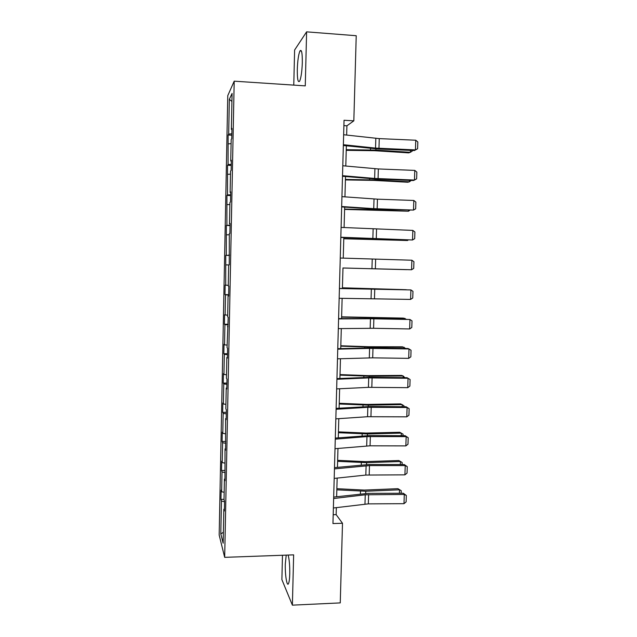 <?xml version="1.0" encoding="UTF-8"?>
<svg xmlns="http://www.w3.org/2000/svg" width="637" height="637" viewBox="0 0 637 637"><rect width="100%" height="100%" fill="white"/><g stroke="black" fill="none" stroke-linecap="round" stroke-linejoin="round"><path stroke-width="0.96" d="M286.212 555.13L285.312 563.888C284.962 574.757 286.953 587.282 288.521 583.556C289.206 581.995 289.612 578.778 289.755 573.897C289.851 565.568 289.302 559.286 288.123 555.058M302.32 62.657C302.368 52.831 301.58 48.93 299.947 50.952C298.506 54.448 297.622 60.611 297.296 69.449C297.232 79.195 298.02 83.081 299.669 81.114C301.094 77.73 301.978 71.575 302.32 62.657M282.47 555.265L281.888 579.622L292.391 605.15L340.254 602.897L342.499 523.272L336.145 514.64L336.336 507.625M227.767 95.646L219.168 535.032L224.678 557.351L234.201 81.17L227.767 95.646M234.201 81.17L305.266 85.876L306.612 31.85L294.613 50.012L293.768 85.119M306.612 31.85L356.226 35.72L353.83 120.839L344.044 120.266L332.952 523.55L342.499 523.272M224.542 501.749L221.445 501.064L220.959 499.4L224.025 499.328M223.372 532.269L220.8 533.941L221.445 501.064M224.168 492.29L221.628 491.748L221.143 490.148L220.959 499.4M221.628 491.748L222.018 471.961L221.533 470.496L224.972 470.44M224.75 463.091L222.202 462.605L221.716 461.212L221.533 470.496M222.202 462.605L222.592 442.739L222.098 441.481L225.745 441.441M225.331 433.765L222.783 433.343L222.281 432.157L222.098 441.481M222.783 433.343L223.173 413.397L222.671 412.346L226.326 412.33M225.912 404.328L223.356 403.969L222.854 402.982L222.671 412.346M223.356 403.969L223.754 383.936L223.245 383.092L226.907 383.092M226.501 374.763L223.937 374.468L223.436 373.688L223.245 383.092M223.937 374.468L224.335 354.355L223.826 353.718L227.489 353.75M227.09 345.079L224.519 344.848L224.009 344.283L223.826 353.718M224.519 344.848L224.917 324.647L224.407 324.225L228.078 324.281M227.688 315.275L224.59 314.75L224.407 324.225M225.108 315.108L225.506 294.827L224.988 294.613L228.667 294.692M228.277 285.344L225.172 285.097L224.988 294.613M225.697 285.241L225.761 255.326L229.447 255.429M229.447 255.31L225.761 255.326M226.286 255.254L226.342 225.434L230.037 225.562M230.045 225.116L226.342 225.434M226.876 225.14L226.931 195.416L230.634 195.567M230.65 194.803L227.473 194.906L226.931 195.416M227.473 194.906L227.528 165.27L231.239 165.453M231.255 164.362L228.07 164.545L227.528 165.27M228.07 164.545L228.118 135.012L231.836 135.211M231.868 133.794L228.667 134.065L228.118 135.012M228.667 134.065L229.352 99.316L232.091 93.416L231.374 129.407L231.972 128.379L231.772 138.595L231.175 139.543L230.745 160.986L231.342 160.198L231.135 170.366L230.546 171.074L230.124 192.43L230.713 191.88L230.506 202.001L229.925 202.478L229.503 223.73L230.084 223.42L229.877 233.5L229.304 233.739L229.256 264.873L228.683 264.873L228.269 285.949L228.834 286.101L228.635 296.101L228.07 295.871L227.656 316.86L228.213 317.242L227.043 347.635L227.6 348.248L227.401 358.161L226.844 357.476L226.43 378.282L226.987 379.126L226.788 388.992L226.239 388.076L225.824 408.803L226.374 409.87L226.175 419.695L225.633 418.557L225.57 450.271L225.028 448.91L224.965 480.712L224.431 479.128L224.025 499.591L224.55 501.327L224.359 511.025L223.834 509.226L223.157 543.218L220.8 533.941M224.996 478.968L224.431 479.128M225.124 472.574L222.018 471.961M225.602 448.774L225.028 448.91M225.705 443.272L222.592 442.739M226.199 418.445L225.633 418.557M226.294 413.859L223.173 413.397M226.804 387.997L226.239 388.076M226.883 384.318L223.754 383.936M227.417 357.413L226.844 357.476M227.473 354.666L224.335 354.355M228.03 326.701L227.457 326.733M228.062 324.886L224.917 324.647M228.643 295.863L228.07 295.871M228.659 294.979L225.506 294.827M228.683 264.944L226.095 264.881M229.455 254.935L228.882 254.904M229.28 234.806L226.684 234.806M230.076 223.786L229.503 223.73M229.885 204.549L227.282 204.612M230.698 192.501L230.124 192.43M230.483 174.164L227.879 174.291M231.319 161.089L230.745 160.986M231.096 143.651L228.476 143.851M231.948 129.542L231.374 129.407M292.391 605.15L293.641 554.859L224.678 557.351M346.655 135.084L346.91 125.8L353.83 120.839M336.639 496.741L337.156 478.092M337.451 467.351L337.976 448.432M338.271 437.842L338.804 418.66M339.091 408.206L339.632 388.761M339.911 378.458L340.461 358.735M340.739 348.582L341.297 328.581M341.575 318.58L342.133 298.307M342.403 288.457L342.977 267.922M343.247 258.136L343.813 237.585M344.091 227.568L344.657 207.129M344.943 196.865L345.509 176.537M345.795 166.042L346.361 145.825M343.892 125.624L346.91 125.8M333.199 514.72L336.145 514.64M231.932 101.466L229.352 99.316M224.399 509.043L223.834 509.226M343.646 134.741L379.254 138.611L415.762 140.22L415.443 149.91L417.609 148.755L414.376 150.547L378.091 148.994L343.351 145.507M414.376 150.547L415.443 149.91L375.535 148.102L343.375 144.703M415.762 140.22L417.832 141.987L417.609 148.755M346.233 150.34L374.405 150.698L408.675 152.88L410.339 152.307L375.91 150.109L346.249 149.687M412.195 150.451L412.171 151.208L410.339 152.307L410.403 150.372M342.794 165.763L378.346 168.948L414.783 170.405L414.472 180.056L416.63 178.846L416.853 172.109L414.783 170.405M342.523 175.677L374.636 178.44L414.472 180.056L413.405 180.526L377.192 179.124L342.499 176.282M341.942 196.65L377.446 199.166L413.811 200.472L413.501 210.083L415.658 208.817L415.873 202.104L413.811 200.472M341.671 206.523L373.736 208.649L413.501 210.083L376.292 209.135L341.663 206.929M345.413 179.929L373.521 180.382L407.736 182.246L409.392 181.824L375.026 179.953L345.429 179.443M411.231 180.438L409.392 181.824L409.44 180.375M344.593 209.406L408.452 211.221L374.142 209.669L344.609 209.079M409.838 210.298L408.452 211.221L408.484 210.25M341.098 227.409L412.84 230.411L412.529 239.982L414.687 238.66L414.902 231.979L412.84 230.411M340.827 237.235L412.529 239.982L340.819 237.45M343.781 238.764L407.513 240.507L343.789 238.588M408.198 240.022L407.513 240.507L407.529 239.998M340.254 258.033L411.876 260.222L411.566 269.754L413.716 268.392L413.931 261.727L411.876 260.222M369.42 268.647L411.566 269.754L369.42 268.647M342.977 268.002L406.581 269.666L342.977 267.986M339.417 288.537L410.913 289.923L339.417 288.418M339.147 298.283L410.602 299.414L410.913 289.923L412.967 291.364L412.752 297.997L410.602 299.414M405.936 289.7L342.419 287.892M406.31 289.708L342.427 287.797M338.581 318.906L370.463 318.755L409.949 319.495L373.027 318.508L338.589 318.596M338.311 328.612L373.585 328.286L409.647 328.947L409.949 319.495L412.012 320.873L411.797 327.482L409.647 328.947M404.989 319.137L405.013 318.389L341.615 317.091M406.016 319.153L403.396 318.11L341.623 316.844M337.753 349.156L369.587 348.391L408.994 348.949L407.975 348.511L372.143 347.945L337.761 348.654M337.483 358.822L372.701 357.843L408.691 358.36L408.994 348.949L411.048 350.262L410.841 356.839L408.691 358.36M404.049 348.447L404.089 347.245L370.057 347.157L340.811 346.17M405.785 348.479L402.473 346.815L368.6 346.727L340.819 345.764M336.925 379.278L368.712 377.908L408.046 378.282L407.035 377.693L371.267 377.271L336.941 378.585M336.655 388.904L368.433 387.344L407.744 387.662L408.046 378.282L410.101 379.541L409.886 386.094L407.744 387.662M403.117 377.645L403.173 375.981L369.189 376.204L340.007 375.137M404.885 377.669L403.173 375.981L401.565 375.416L367.74 375.631L340.023 374.58M336.097 409.272L367.836 407.306L407.099 407.505L406.095 406.756L370.4 406.478L336.121 408.389M335.834 418.859L367.557 416.709L406.796 416.837L407.099 407.505L409.153 408.691L408.938 415.22L406.796 416.837M406.095 406.756L409.153 408.691M402.186 406.725L402.25 404.606L368.329 405.14L339.21 403.985M403.946 406.74L403.977 405.729L400.649 403.898L366.888 404.415L339.226 403.277M335.277 439.148L366.968 436.584L406.159 436.6L405.156 435.7L369.532 435.565L335.309 438.073M335.014 448.695L370.065 445.812L405.857 445.9L406.159 436.6L408.206 437.73L407.991 444.228L405.857 445.9M405.156 435.7L408.206 437.73M401.254 435.684L401.334 433.12L367.477 433.948L338.414 432.722M403.014 435.692L403.062 434.171L399.741 432.268L366.036 433.08L338.438 431.862M334.457 468.896L369.476 465.591L405.22 465.583L404.224 464.532L368.664 464.532L334.489 467.638M334.194 478.403L365.829 475.067L404.917 474.844L405.22 465.583L407.266 466.65L407.051 473.124L404.917 474.844M404.224 464.532L407.266 466.65M400.331 464.532L400.426 461.522L366.625 462.653L337.618 461.339M402.154 462.51L398.842 460.527L402.154 462.51L402.09 464.532M337.65 460.328L365.192 461.634L398.842 460.527M333.645 498.516L365.24 494.79L404.28 494.447L403.293 493.245L367.804 493.388L333.684 497.083M333.382 507.992L368.329 503.867L403.985 503.676L404.28 494.447L406.326 495.459L406.119 501.908L403.985 503.676M403.293 493.245L406.326 495.459M399.407 493.261L399.518 489.813L365.773 491.238L336.83 489.845M401.246 490.729L397.942 488.675L401.246 490.729L401.167 493.253M336.862 488.69L364.348 490.084L397.942 488.675M375.822 138.348L375.535 148.102M379.254 138.611L378.967 148.349M375.91 150.109L375.949 148.875M370.511 149.918L370.559 148.373M374.922 168.725L374.636 178.44M378.346 168.948L378.06 178.647M374.023 198.983L373.736 208.649M377.446 199.166L377.16 208.817M375.026 179.953L375.05 179.021M369.635 179.769L369.675 178.607M374.142 209.669L374.158 209.047M368.767 209.501L368.791 208.721M373.131 229.113L372.844 238.74M376.547 229.248L376.26 238.867M367.891 239.114L367.907 238.716M372.239 259.116L371.952 268.703M375.647 259.219L375.36 268.798M371.347 288.999L371.068 298.546M374.755 289.063L374.468 298.602M370.463 318.755L370.185 328.27M373.863 318.787L373.585 328.286M370.909 318.476L370.925 317.998M365.566 318.476L365.582 317.879M369.587 348.391L369.309 357.867M372.979 348.383L372.701 357.843M370.033 347.929L370.057 347.157M364.698 348.017L364.73 347.054M368.712 377.908L368.433 387.344M372.096 377.868L371.817 387.288M369.157 377.271L369.189 376.204M363.838 377.438L363.878 376.109M367.836 407.306L367.557 416.709M371.22 407.226L370.941 416.614M368.29 406.486L368.329 405.14M362.979 406.748L363.026 405.052M366.968 436.584L366.689 445.948M370.344 436.464L370.065 445.812M367.43 435.589L367.477 433.948M362.119 435.931L362.182 433.885M366.1 465.751L365.829 475.067M369.476 465.591L369.197 474.899M366.57 464.572L366.625 462.653M361.267 465.002L361.338 462.597M365.24 494.79L364.969 504.074M368.608 494.599L368.329 503.867M365.71 493.444L365.773 491.238M360.415 493.954L360.494 491.191M301.428 51.064L299.947 50.952"/></g></svg>
